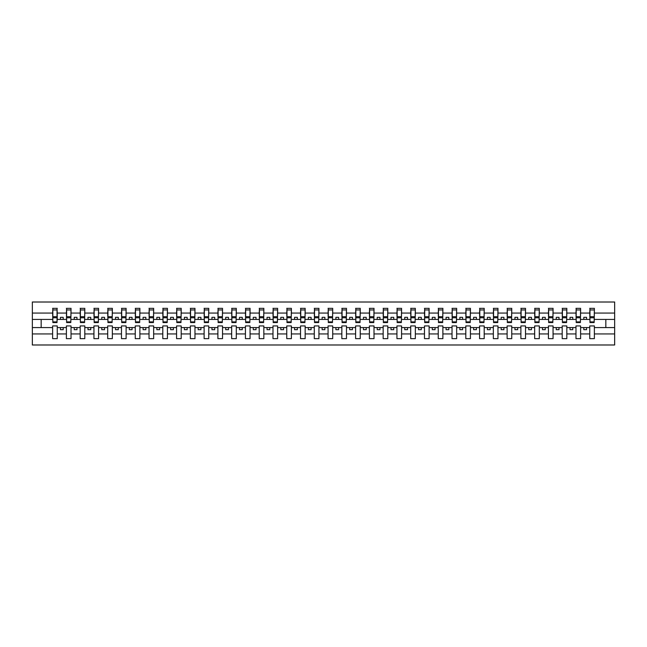 <?xml version="1.0" encoding="UTF-8"?>
<svg xmlns="http://www.w3.org/2000/svg" width="647" height="647" viewBox="0 0 647 647"><rect width="100%" height="100%" fill="white"/><g stroke="black" fill="none" stroke-linecap="round" stroke-linejoin="round"><path stroke-width="0.97" d="M589.749 333.941L580.602 333.941L580.602 325.926L575.976 325.926L575.976 333.941L566.829 333.941L566.829 325.926L562.203 325.926L562.203 333.941L553.056 333.941L553.056 325.926L548.43 325.926L548.43 333.941L539.291 333.941L539.291 325.926L534.657 325.926L534.657 333.941L525.518 333.941L525.518 325.926L520.884 325.926L520.884 333.941L511.745 333.941L511.745 325.926L507.119 325.926L507.119 333.941L497.972 333.941L497.972 325.926L493.346 325.926L493.346 333.941L484.199 333.941L484.199 325.926L479.573 325.926L479.573 333.941L470.426 333.941L470.426 325.926L465.8 325.926L465.8 333.941L456.653 333.941L456.653 325.926L452.027 325.926L452.027 333.941L442.88 333.941L442.88 325.926L438.254 325.926L438.254 333.941L429.107 333.941L429.107 325.926L424.481 325.926L424.481 333.941L415.334 333.941L415.334 325.926L410.708 325.926L410.708 333.941L401.561 333.941L401.561 325.926L396.935 325.926L396.935 333.941L387.788 333.941L387.788 325.926L383.161 325.926L383.161 333.941L374.015 333.941L374.015 325.926L369.388 325.926L369.388 333.941L360.242 333.941L360.242 325.926L355.615 325.926L355.615 333.941L346.468 333.941L346.468 325.926L341.842 325.926L341.842 333.941L332.704 333.941L332.704 325.926L328.069 325.926L328.069 333.941L318.931 333.941L318.931 325.926L314.296 325.926L314.296 333.941L305.158 333.941L305.158 325.926L300.531 325.926L300.531 333.941L291.385 333.941L291.385 325.926L286.758 325.926L286.758 333.941L277.612 333.941L277.612 325.926L272.985 325.926L272.985 333.941L263.839 333.941L263.839 325.926L259.212 325.926L259.212 333.941L250.065 333.941L250.065 325.926L245.439 325.926L245.439 333.941L236.292 333.941L236.292 325.926L231.666 325.926L231.666 333.941L222.519 333.941L222.519 325.926L217.893 325.926L217.893 333.941L208.746 333.941L208.746 325.926L204.12 325.926L204.12 333.941L194.973 333.941L194.973 325.926L190.347 325.926L190.347 333.941L181.2 333.941L181.2 325.926L176.574 325.926L176.574 333.941L167.427 333.941L167.427 325.926L162.801 325.926L162.801 333.941L153.654 333.941L153.654 325.926L149.028 325.926L149.028 333.941L139.881 333.941L139.881 325.926L135.255 325.926L135.255 333.941L126.116 333.941L126.116 325.926L121.482 325.926L121.482 333.941L112.343 333.941L112.343 325.926L107.709 325.926L107.709 333.941L98.57 333.941L98.57 325.926L93.944 325.926L93.944 333.941L84.797 333.941L84.797 325.926L80.171 325.926L80.171 333.941L71.024 333.941L71.024 325.926L66.398 325.926L66.398 333.941L57.251 333.941L57.251 325.926L52.625 325.926L52.625 333.941L32.35 333.941L32.35 344.988L614.65 344.988L614.65 333.941L594.375 333.941L594.375 338.648L589.749 338.648L589.749 327.576L583.796 327.576L583.796 329.671L586.554 329.671L586.554 327.576M594.375 333.941L594.375 325.926L589.749 325.926L589.749 327.576M575.976 333.941L575.976 338.648L580.602 338.648L580.602 333.941M562.203 333.941L562.203 338.648L566.829 338.648L566.829 333.941M548.43 333.941L548.43 338.648L553.056 338.648L553.056 333.941M534.657 333.941L534.657 338.648L539.291 338.648L539.291 333.941M520.884 333.941L520.884 338.648L525.518 338.648L525.518 333.941M507.119 333.941L507.119 338.648L511.745 338.648L511.745 333.941M493.346 333.941L493.346 338.648L497.972 338.648L497.972 333.941M479.573 333.941L479.573 338.648L484.199 338.648L484.199 333.941M465.8 333.941L465.8 338.648L470.426 338.648L470.426 333.941M452.027 333.941L452.027 338.648L456.653 338.648L456.653 333.941M438.254 333.941L438.254 338.648L442.88 338.648L442.88 333.941M424.481 333.941L424.481 338.648L429.107 338.648L429.107 333.941M410.708 333.941L410.708 338.648L415.334 338.648L415.334 333.941M396.935 333.941L396.935 338.648L401.561 338.648L401.561 333.941M383.161 333.941L383.161 338.648L387.788 338.648L387.788 333.941M369.388 333.941L369.388 338.648L374.015 338.648L374.015 333.941M355.615 333.941L355.615 338.648L360.242 338.648L360.242 333.941M341.842 333.941L341.842 338.648L346.468 338.648L346.468 333.941M328.069 333.941L328.069 338.648L332.704 338.648L332.704 333.941M314.296 333.941L314.296 338.648L318.931 338.648L318.931 333.941M300.531 333.941L300.531 338.648L305.158 338.648L305.158 333.941M286.758 333.941L286.758 338.648L291.385 338.648L291.385 333.941M272.985 333.941L272.985 338.648L277.612 338.648L277.612 333.941M259.212 333.941L259.212 338.648L263.839 338.648L263.839 333.941M245.439 333.941L245.439 338.648L250.065 338.648L250.065 333.941M231.666 333.941L231.666 338.648L236.292 338.648L236.292 333.941M217.893 333.941L217.893 338.648L222.519 338.648L222.519 333.941M204.12 333.941L204.12 338.648L208.746 338.648L208.746 333.941M190.347 333.941L190.347 338.648L194.973 338.648L194.973 333.941M176.574 333.941L176.574 338.648L181.2 338.648L181.2 333.941M162.801 333.941L162.801 338.648L167.427 338.648L167.427 333.941M149.028 333.941L149.028 338.648L153.654 338.648L153.654 333.941M135.255 333.941L135.255 338.648L139.881 338.648L139.881 333.941M121.482 333.941L121.482 338.648L126.116 338.648L126.116 333.941M107.709 333.941L107.709 338.648L112.343 338.648L112.343 333.941M93.944 333.941L93.944 338.648L98.57 338.648L98.57 333.941M80.171 333.941L80.171 338.648L84.797 338.648L84.797 333.941M66.398 333.941L66.398 338.648L71.024 338.648L71.024 333.941M589.967 321.899L594.156 321.899L594.156 322.562L589.967 322.562L589.967 308.352L589.749 313.059L580.602 313.059L580.383 321.074M589.967 321.074L589.749 313.059M576.194 321.899L580.383 321.899L580.383 322.562L576.194 322.562L576.194 308.352L575.976 313.059L566.829 313.059L566.61 321.074M576.194 321.074L575.976 313.059M562.421 321.899L566.61 321.899L566.61 322.562L562.421 322.562L562.421 308.352L562.203 313.059L553.056 313.059L552.837 321.074M562.421 321.074L562.203 313.059M548.656 321.899L552.837 321.899L552.837 322.562L548.656 322.562L548.656 308.352L548.43 313.059L539.291 313.059L539.064 321.074M548.656 321.074L548.43 313.059M534.883 321.899L539.064 321.899L539.064 322.562L534.883 322.562L534.883 308.352L534.657 313.059L525.518 313.059L525.291 321.074M534.883 321.074L534.657 313.059M521.11 321.899L525.291 321.899L525.291 322.562L521.11 322.562L521.11 308.352L520.884 313.059L511.745 313.059L511.518 321.074M521.11 321.074L520.884 313.059M507.337 321.899L511.518 321.899L511.518 322.562L507.337 322.562L507.337 308.352L507.119 313.059L497.972 313.059L497.753 321.074M507.337 321.074L507.119 313.059M493.564 321.899L497.753 321.899L497.753 322.562L493.564 322.562L493.564 308.352L493.346 313.059L484.199 313.059L483.98 321.074M493.564 321.074L493.346 313.059M479.791 321.899L483.98 321.899L483.98 322.562L479.791 322.562L479.791 308.352L479.573 313.059L470.426 313.059L470.207 321.074M479.791 321.074L479.573 313.059M466.018 321.899L470.207 321.899L470.207 322.562L466.018 322.562L466.018 308.352L465.8 313.059L456.653 313.059L456.434 321.074M466.018 321.074L465.8 313.059M452.245 321.899L456.434 321.899L456.434 322.562L452.245 322.562L452.245 308.352L452.027 313.059L442.88 313.059L442.661 321.074M452.245 321.074L452.027 313.059M438.472 321.899L442.661 321.899L442.661 322.562L438.472 322.562L438.472 308.352L438.254 313.059L429.107 313.059L428.888 321.074M438.472 321.074L438.254 313.059M424.699 321.899L428.888 321.899L428.888 322.562L424.699 322.562L424.699 308.352L424.481 313.059L415.334 313.059L415.115 321.074M424.699 321.074L424.481 313.059M410.926 321.899L415.115 321.899L415.115 322.562L410.926 322.562L410.926 308.352L410.708 313.059L401.561 313.059L401.342 321.074M410.926 321.074L410.708 313.059M397.153 321.899L401.342 321.899L401.342 322.562L397.153 322.562L397.153 308.352L396.935 313.059L387.788 313.059L387.569 321.074M397.153 321.074L396.935 313.059M383.38 321.899L387.569 321.899L387.569 322.562L383.38 322.562L383.38 308.352L383.161 313.059L374.015 313.059L373.796 321.074M383.38 321.074L383.161 313.059M369.607 321.899L373.796 321.899L373.796 322.562L369.607 322.562L369.607 308.352L369.388 313.059L360.242 313.059L360.023 321.074M369.607 321.074L369.388 313.059M355.834 321.899L360.023 321.899L360.023 322.562L355.834 322.562L355.834 308.352L355.615 313.059L346.468 313.059L346.25 321.074M355.834 321.074L355.615 313.059M342.069 321.899L346.25 321.899L346.25 322.562L342.069 322.562L342.069 308.352L341.842 313.059L332.704 313.059L332.477 321.074M342.069 321.074L341.842 313.059M328.296 321.899L332.477 321.899L332.477 322.562L328.296 322.562L328.296 308.352L328.069 313.059L318.931 313.059L318.704 321.074M328.296 321.074L328.069 313.059M314.523 321.899L318.704 321.899L318.704 322.562L314.523 322.562L314.523 308.352L314.296 313.059L305.158 313.059L304.931 321.074M314.523 321.074L314.296 313.059M300.75 321.899L304.931 321.899L304.931 322.562L300.75 322.562L300.75 308.352L300.531 313.059L291.385 313.059L291.166 321.074M300.75 321.074L300.531 313.059M286.977 321.899L291.166 321.899L291.166 322.562L286.977 322.562L286.977 308.352L286.758 313.059L277.612 313.059L277.393 321.074M286.977 321.074L286.758 313.059M273.204 321.899L277.393 321.899L277.393 322.562L273.204 322.562L273.204 308.352L272.985 313.059L263.839 313.059L263.62 321.074M273.204 321.074L272.985 313.059M259.431 321.899L263.62 321.899L263.62 322.562L259.431 322.562L259.431 308.352L259.212 313.059L250.065 313.059L249.847 321.074M259.431 321.074L259.212 313.059M245.658 321.899L249.847 321.899L249.847 322.562L245.658 322.562L245.658 308.352L245.439 313.059L236.292 313.059L236.074 321.074M245.658 321.074L245.439 313.059M231.885 321.899L236.074 321.899L236.074 322.562L231.885 322.562L231.885 308.352L231.666 313.059L222.519 313.059L222.301 321.074M231.885 321.074L231.666 313.059M218.112 321.899L222.301 321.899L222.301 322.562L218.112 322.562L218.112 308.352L217.893 313.059L208.746 313.059L208.528 321.074M218.112 321.074L217.893 313.059M204.339 321.899L208.528 321.899L208.528 322.562L204.339 322.562L204.339 308.352L204.12 313.059L194.973 313.059L194.755 321.074M204.339 321.074L204.12 313.059M190.566 321.899L194.755 321.899L194.755 322.562L190.566 322.562L190.566 308.352L190.347 313.059L181.2 313.059L180.982 321.074M190.566 321.074L190.347 313.059M176.793 321.899L180.982 321.899L180.982 322.562L176.793 322.562L176.793 308.352L176.574 313.059L167.427 313.059L167.209 321.074M176.793 321.074L176.574 313.059M163.02 321.899L167.209 321.899L167.209 322.562L163.02 322.562L163.02 308.352L162.801 313.059L153.654 313.059L153.436 321.074M163.02 321.074L162.801 313.059M149.247 321.899L153.436 321.899L153.436 322.562L149.247 322.562L149.247 308.352L149.028 313.059L139.881 313.059L139.663 321.074M149.247 321.074L149.028 313.059M135.482 321.899L139.663 321.899L139.663 322.562L135.482 322.562L135.482 308.352L135.255 313.059L126.116 313.059L125.89 321.074M135.482 321.074L135.255 313.059M121.709 321.899L125.89 321.899L125.89 322.562L121.709 322.562L121.709 308.352L121.482 313.059L112.343 313.059L112.117 321.074M121.709 321.074L121.482 313.059M107.936 321.899L112.117 321.899L112.117 322.562L107.936 322.562L107.936 308.352L107.709 313.059L98.57 313.059L98.344 321.074M107.936 321.074L107.709 313.059M94.163 321.899L98.344 321.899L98.344 322.562L94.163 322.562L94.163 308.352L93.944 313.059L84.797 313.059L84.579 321.074M94.163 321.074L93.944 313.059M80.39 321.899L84.579 321.899L84.579 322.562L80.39 322.562L80.39 308.352L80.171 313.059L71.024 313.059L70.806 321.074M80.39 321.074L80.171 313.059M66.617 321.899L70.806 321.899L70.806 322.562L66.617 322.562L66.617 308.352L66.398 313.059L57.251 313.059L57.033 308.352L57.033 322.562L52.844 322.562L52.844 317.758L57.033 317.758M66.617 321.074L66.398 313.059M52.625 333.941L52.625 338.648L57.251 338.648L57.251 333.941M52.844 317.758L52.844 308.352L52.625 313.059L32.35 313.059L32.35 302.012L614.65 302.012L614.65 313.059L594.375 313.059L594.156 321.074M52.844 321.074L52.625 313.059M589.749 308.352L594.375 308.352L594.375 313.059M575.976 308.352L580.602 308.352L580.602 313.059M562.203 308.352L566.829 308.352L566.829 313.059M548.43 308.352L553.056 308.352L553.056 313.059M534.657 308.352L539.291 308.352L539.291 313.059M520.884 308.352L525.518 308.352L525.518 313.059M507.119 308.352L511.745 308.352L511.745 313.059M493.346 308.352L497.972 308.352L497.972 313.059M479.573 308.352L484.199 308.352L484.199 313.059M465.8 308.352L470.426 308.352L470.426 313.059M452.027 308.352L456.653 308.352L456.653 313.059M438.254 308.352L442.88 308.352L442.88 313.059M424.481 308.352L429.107 308.352L429.107 313.059M410.708 308.352L415.334 308.352L415.334 313.059M396.935 308.352L401.561 308.352L401.561 313.059M383.161 308.352L387.788 308.352L387.788 313.059M369.388 308.352L374.015 308.352L374.015 313.059M355.615 308.352L360.242 308.352L360.242 313.059M341.842 308.352L346.468 308.352L346.468 313.059M328.069 308.352L332.704 308.352L332.704 313.059M314.296 308.352L318.931 308.352L318.931 313.059M300.531 308.352L305.158 308.352L305.158 313.059M286.758 308.352L291.385 308.352L291.385 313.059M272.985 308.352L277.612 308.352L277.612 313.059M259.212 308.352L263.839 308.352L263.839 313.059M245.439 308.352L250.065 308.352L250.065 313.059M231.666 308.352L236.292 308.352L236.292 313.059M217.893 308.352L222.519 308.352L222.519 313.059M204.12 308.352L208.746 308.352L208.746 313.059M190.347 308.352L194.973 308.352L194.973 313.059M176.574 308.352L181.2 308.352L181.2 313.059M162.801 308.352L167.427 308.352L167.427 313.059M149.028 308.352L153.654 308.352L153.654 313.059M135.255 308.352L139.881 308.352L139.881 313.059M121.482 308.352L126.116 308.352L126.116 313.059M107.709 308.352L112.343 308.352L112.343 313.059M93.944 308.352L98.57 308.352L98.57 313.059M80.171 308.352L84.797 308.352L84.797 313.059M66.398 308.352L71.024 308.352L71.024 313.059M52.625 308.352L57.251 308.352M583.796 327.576L580.602 327.576M589.749 319.424L586.554 319.424L586.554 317.329L583.796 317.329L583.796 319.424L580.602 319.424M583.796 319.424L586.554 319.424M572.781 329.671L572.781 327.576L570.023 327.576L570.023 329.671L572.781 329.671M570.023 327.576L566.829 327.576M575.976 327.576L572.781 327.576M575.976 319.424L572.781 319.424L572.781 317.329L570.023 317.329L570.023 319.424L566.829 319.424M570.023 319.424L572.781 319.424M559.008 329.671L559.008 327.576L556.258 327.576L556.258 329.671L559.008 329.671M556.258 327.576L553.056 327.576M562.203 327.576L559.008 327.576M562.203 319.424L559.008 319.424L559.008 317.329L556.258 317.329L556.258 319.424L553.056 319.424M556.258 319.424L559.008 319.424M545.235 329.671L545.235 327.576L542.485 327.576L542.485 329.671L545.235 329.671M542.485 327.576L539.291 327.576M548.43 327.576L545.235 327.576M548.43 319.424L545.235 319.424L545.235 317.329L542.485 317.329L542.485 319.424L539.291 319.424M542.485 319.424L545.235 319.424M531.462 329.671L531.462 327.576L528.712 327.576L528.712 329.671L531.462 329.671M528.712 327.576L525.518 327.576M534.657 327.576L531.462 327.576M534.657 319.424L531.462 319.424L531.462 317.329L528.712 317.329L528.712 319.424L525.518 319.424M528.712 319.424L531.462 319.424M517.689 329.671L517.689 327.576L514.939 327.576L514.939 329.671L517.689 329.671M514.939 327.576L511.745 327.576M520.884 327.576L517.689 327.576M520.884 319.424L517.689 319.424L517.689 317.329L514.939 317.329L514.939 319.424L511.745 319.424M514.939 319.424L517.689 319.424M503.916 329.671L503.916 327.576L501.166 327.576L501.166 329.671L503.916 329.671M501.166 327.576L497.972 327.576M507.119 327.576L503.916 327.576M507.119 319.424L503.916 319.424L503.916 317.329L501.166 317.329L501.166 319.424L497.972 319.424M501.166 319.424L503.916 319.424M490.143 329.671L490.143 327.576L487.393 327.576L487.393 329.671L490.143 329.671M487.393 327.576L484.199 327.576M493.346 327.576L490.143 327.576M493.346 319.424L490.143 319.424L490.143 317.329L487.393 317.329L487.393 319.424L484.199 319.424M487.393 319.424L490.143 319.424M476.378 329.671L476.378 327.576L473.62 327.576L473.62 329.671L476.378 329.671M473.62 327.576L470.426 327.576M479.573 327.576L476.378 327.576M479.573 319.424L476.378 319.424L476.378 317.329L473.62 317.329L473.62 319.424L470.426 319.424M473.62 319.424L476.378 319.424M462.605 329.671L462.605 327.576L459.847 327.576L459.847 329.671L462.605 329.671M459.847 327.576L456.653 327.576M465.8 327.576L462.605 327.576M465.8 319.424L462.605 319.424L462.605 317.329L459.847 317.329L459.847 319.424L456.653 319.424M459.847 319.424L462.605 319.424M448.832 329.671L448.832 327.576L446.074 327.576L446.074 329.671L448.832 329.671M446.074 327.576L442.88 327.576M452.027 327.576L448.832 327.576M452.027 319.424L448.832 319.424L448.832 317.329L446.074 317.329L446.074 319.424L442.88 319.424M446.074 319.424L448.832 319.424M435.059 329.671L435.059 327.576L432.301 327.576L432.301 329.671L435.059 329.671M432.301 327.576L429.107 327.576M438.254 327.576L435.059 327.576M438.254 319.424L435.059 319.424L435.059 317.329L432.301 317.329L432.301 319.424L429.107 319.424M432.301 319.424L435.059 319.424M421.286 329.671L421.286 327.576L418.528 327.576L418.528 329.671L421.286 329.671M418.528 327.576L415.334 327.576M424.481 327.576L421.286 327.576M424.481 319.424L421.286 319.424L421.286 317.329L418.528 317.329L418.528 319.424L415.334 319.424M418.528 319.424L421.286 319.424M407.513 329.671L407.513 327.576L404.755 327.576L404.755 329.671L407.513 329.671M404.755 327.576L401.561 327.576M410.708 327.576L407.513 327.576M410.708 319.424L407.513 319.424L407.513 317.329L404.755 317.329L404.755 319.424L401.561 319.424M404.755 319.424L407.513 319.424M393.74 329.671L393.74 327.576L390.982 327.576L390.982 329.671L393.74 329.671M390.982 327.576L387.788 327.576M396.935 327.576L393.74 327.576M396.935 319.424L393.74 319.424L393.74 317.329L390.982 317.329L390.982 319.424L387.788 319.424M390.982 319.424L393.74 319.424M379.967 329.671L379.967 327.576L377.209 327.576L377.209 329.671L379.967 329.671M377.209 327.576L374.015 327.576M383.161 327.576L379.967 327.576M383.161 319.424L379.967 319.424L379.967 317.329L377.209 317.329L377.209 319.424L374.015 319.424M377.209 319.424L379.967 319.424M366.194 329.671L366.194 327.576L363.444 327.576L363.444 329.671L366.194 329.671M363.444 327.576L360.242 327.576M369.388 327.576L366.194 327.576M369.388 319.424L366.194 319.424L366.194 317.329L363.444 317.329L363.444 319.424L360.242 319.424M363.444 319.424L366.194 319.424M352.421 329.671L352.421 327.576L349.671 327.576L349.671 329.671L352.421 329.671M349.671 327.576L346.468 327.576M355.615 327.576L352.421 327.576M355.615 319.424L352.421 319.424L352.421 317.329L349.671 317.329L349.671 319.424L346.468 319.424M349.671 319.424L352.421 319.424M338.648 329.671L338.648 327.576L335.898 327.576L335.898 329.671L338.648 329.671M335.898 327.576L332.704 327.576M341.842 327.576L338.648 327.576M341.842 319.424L338.648 319.424L338.648 317.329L335.898 317.329L335.898 319.424L332.704 319.424M335.898 319.424L338.648 319.424M324.875 329.671L324.875 327.576L322.125 327.576L322.125 329.671L324.875 329.671M322.125 327.576L318.931 327.576M328.069 327.576L324.875 327.576M328.069 319.424L324.875 319.424L324.875 317.329L322.125 317.329L322.125 319.424L318.931 319.424M322.125 319.424L324.875 319.424M311.102 329.671L311.102 327.576L308.352 327.576L308.352 329.671L311.102 329.671M308.352 327.576L305.158 327.576M314.296 327.576L311.102 327.576M314.296 319.424L311.102 319.424L311.102 317.329L308.352 317.329L308.352 319.424L305.158 319.424M308.352 319.424L311.102 319.424M297.329 329.671L297.329 327.576L294.579 327.576L294.579 329.671L297.329 329.671M294.579 327.576L291.385 327.576M300.531 327.576L297.329 327.576M300.531 319.424L297.329 319.424L297.329 317.329L294.579 317.329L294.579 319.424L291.385 319.424M294.579 319.424L297.329 319.424M283.556 329.671L283.556 327.576L280.806 327.576L280.806 329.671L283.556 329.671M280.806 327.576L277.612 327.576M286.758 327.576L283.556 327.576M286.758 319.424L283.556 319.424L283.556 317.329L280.806 317.329L280.806 319.424L277.612 319.424M280.806 319.424L283.556 319.424M269.791 329.671L269.791 327.576L267.033 327.576L267.033 329.671L269.791 329.671M267.033 327.576L263.839 327.576M272.985 327.576L269.791 327.576M272.985 319.424L269.791 319.424L269.791 317.329L267.033 317.329L267.033 319.424L263.839 319.424M267.033 319.424L269.791 319.424M256.018 329.671L256.018 327.576L253.26 327.576L253.26 329.671L256.018 329.671M253.26 327.576L250.065 327.576M259.212 327.576L256.018 327.576M259.212 319.424L256.018 319.424L256.018 317.329L253.26 317.329L253.26 319.424L250.065 319.424M253.26 319.424L256.018 319.424M242.245 329.671L242.245 327.576L239.487 327.576L239.487 329.671L242.245 329.671M239.487 327.576L236.292 327.576M245.439 327.576L242.245 327.576M245.439 319.424L242.245 319.424L242.245 317.329L239.487 317.329L239.487 319.424L236.292 319.424M239.487 319.424L242.245 319.424M228.472 329.671L228.472 327.576L225.714 327.576L225.714 329.671L228.472 329.671M225.714 327.576L222.519 327.576M231.666 327.576L228.472 327.576M231.666 319.424L228.472 319.424L228.472 317.329L225.714 317.329L225.714 319.424L222.519 319.424M225.714 319.424L228.472 319.424M214.699 329.671L214.699 327.576L211.941 327.576L211.941 329.671L214.699 329.671M211.941 327.576L208.746 327.576M217.893 327.576L214.699 327.576M217.893 319.424L214.699 319.424L214.699 317.329L211.941 317.329L211.941 319.424L208.746 319.424M211.941 319.424L214.699 319.424M200.926 329.671L200.926 327.576L198.168 327.576L198.168 329.671L200.926 329.671M198.168 327.576L194.973 327.576M204.12 327.576L200.926 327.576M204.12 319.424L200.926 319.424L200.926 317.329L198.168 317.329L198.168 319.424L194.973 319.424M198.168 319.424L200.926 319.424M187.153 329.671L187.153 327.576L184.395 327.576L184.395 329.671L187.153 329.671M184.395 327.576L181.2 327.576M190.347 327.576L187.153 327.576M190.347 319.424L187.153 319.424L187.153 317.329L184.395 317.329L184.395 319.424L181.2 319.424M184.395 319.424L187.153 319.424M173.38 329.671L173.38 327.576L170.622 327.576L170.622 329.671L173.38 329.671M170.622 327.576L167.427 327.576M176.574 327.576L173.38 327.576M176.574 319.424L173.38 319.424L173.38 317.329L170.622 317.329L170.622 319.424L167.427 319.424M170.622 319.424L173.38 319.424M159.607 329.671L159.607 327.576L156.857 327.576L156.857 329.671L159.607 329.671M156.857 327.576L153.654 327.576M162.801 327.576L159.607 327.576M162.801 319.424L159.607 319.424L159.607 317.329L156.857 317.329L156.857 319.424L153.654 319.424M156.857 319.424L159.607 319.424M145.834 329.671L145.834 327.576L143.084 327.576L143.084 329.671L145.834 329.671M143.084 327.576L139.881 327.576M149.028 327.576L145.834 327.576M149.028 319.424L145.834 319.424L145.834 317.329L143.084 317.329L143.084 319.424L139.881 319.424M143.084 319.424L145.834 319.424M132.061 329.671L132.061 327.576L129.311 327.576L129.311 329.671L132.061 329.671M129.311 327.576L126.116 327.576M135.255 327.576L132.061 327.576M135.255 319.424L132.061 319.424L132.061 317.329L129.311 317.329L129.311 319.424L126.116 319.424M129.311 319.424L132.061 319.424M118.288 329.671L118.288 327.576L115.538 327.576L115.538 329.671L118.288 329.671M115.538 327.576L112.343 327.576M121.482 327.576L118.288 327.576M121.482 319.424L118.288 319.424L118.288 317.329L115.538 317.329L115.538 319.424L112.343 319.424M115.538 319.424L118.288 319.424M104.515 329.671L104.515 327.576L101.765 327.576L101.765 329.671L104.515 329.671M101.765 327.576L98.57 327.576M107.709 327.576L104.515 327.576M107.709 319.424L104.515 319.424L104.515 317.329L101.765 317.329L101.765 319.424L98.57 319.424M101.765 319.424L104.515 319.424M90.742 329.671L90.742 327.576L87.992 327.576L87.992 329.671L90.742 329.671M87.992 327.576L84.797 327.576M93.944 327.576L90.742 327.576M93.944 319.424L90.742 319.424L90.742 317.329L87.992 317.329L87.992 319.424L84.797 319.424M87.992 319.424L90.742 319.424M76.977 329.671L76.977 327.576L74.219 327.576L74.219 329.671L76.977 329.671M74.219 327.576L71.024 327.576M80.171 327.576L76.977 327.576M80.171 319.424L76.977 319.424L76.977 317.329L74.219 317.329L74.219 319.424L71.024 319.424M74.219 319.424L76.977 319.424M63.204 329.671L63.204 327.576L60.446 327.576L60.446 329.671L63.204 329.671M60.446 327.576L57.251 327.576M66.398 327.576L63.204 327.576M66.398 319.424L63.204 319.424L63.204 317.329L60.446 317.329L60.446 319.424L57.251 319.424L57.251 313.059M60.446 319.424L63.204 319.424M57.251 319.424L57.033 321.074M52.625 327.576L32.35 327.576L32.35 313.059M32.35 333.941L32.35 327.576M52.625 319.424L32.35 319.424M614.65 333.941L614.65 313.059M41.165 327.576L41.165 319.424M614.65 319.424L605.835 319.424L605.835 327.576L594.375 327.576M614.65 327.576L605.835 327.576M605.835 319.424L594.375 319.424M52.844 316.69L57.033 316.69M71.024 308.352L70.806 321.899M66.617 317.758L70.806 317.758M66.617 316.69L70.806 316.69M84.797 308.352L84.579 321.899M80.39 317.758L84.579 317.758M80.39 316.69L84.579 316.69M98.57 308.352L98.344 321.899M94.163 317.758L98.344 317.758M94.163 316.69L98.344 316.69M112.343 308.352L112.117 321.899M107.936 317.758L112.117 317.758M107.936 316.69L112.117 316.69M126.116 308.352L125.89 321.899M121.709 317.758L125.89 317.758M121.709 316.69L125.89 316.69M139.881 308.352L139.663 321.899M135.482 317.758L139.663 317.758M135.482 316.69L139.663 316.69M153.654 308.352L153.436 321.899M149.247 317.758L153.436 317.758M149.247 316.69L153.436 316.69M167.427 308.352L167.209 321.899M163.02 317.758L167.209 317.758M163.02 316.69L167.209 316.69M181.2 308.352L180.982 321.899M176.793 317.758L180.982 317.758M176.793 316.69L180.982 316.69M194.973 308.352L194.755 321.899M190.566 317.758L194.755 317.758M190.566 316.69L194.755 316.69M208.746 308.352L208.528 321.899M204.339 317.758L208.528 317.758M204.339 316.69L208.528 316.69M222.519 308.352L222.301 321.899M218.112 317.758L222.301 317.758M218.112 316.69L222.301 316.69M236.292 308.352L236.074 321.899M231.885 317.758L236.074 317.758M231.885 316.69L236.074 316.69M250.065 308.352L249.847 321.899M245.658 317.758L249.847 317.758M245.658 316.69L249.847 316.69M263.839 308.352L263.62 321.899M259.431 317.758L263.62 317.758M259.431 316.69L263.62 316.69M277.612 308.352L277.393 321.899M273.204 317.758L277.393 317.758M273.204 316.69L277.393 316.69M291.385 308.352L291.166 321.899M286.977 317.758L291.166 317.758M286.977 316.69L291.166 316.69M305.158 308.352L304.931 321.899M300.75 317.758L304.931 317.758M300.75 316.69L304.931 316.69M318.931 308.352L318.704 321.899M314.523 317.758L318.704 317.758M314.523 316.69L318.704 316.69M332.704 308.352L332.477 321.899M328.296 317.758L332.477 317.758M328.296 316.69L332.477 316.69M346.468 308.352L346.25 321.899M342.069 317.758L346.25 317.758M342.069 316.69L346.25 316.69M360.242 308.352L360.023 321.899M355.834 317.758L360.023 317.758M355.834 316.69L360.023 316.69M374.015 308.352L373.796 321.899M369.607 317.758L373.796 317.758M369.607 316.69L373.796 316.69M387.788 308.352L387.569 321.899M383.38 317.758L387.569 317.758M383.38 316.69L387.569 316.69M401.561 308.352L401.342 321.899M397.153 317.758L401.342 317.758M397.153 316.69L401.342 316.69M415.334 308.352L415.115 321.899M410.926 317.758L415.115 317.758M410.926 316.69L415.115 316.69M429.107 308.352L428.888 321.899M424.699 317.758L428.888 317.758M424.699 316.69L428.888 316.69M442.88 308.352L442.661 321.899M438.472 317.758L442.661 317.758M438.472 316.69L442.661 316.69M456.653 308.352L456.434 321.899M452.245 317.758L456.434 317.758M452.245 316.69L456.434 316.69M470.426 308.352L470.207 321.899M466.018 317.758L470.207 317.758M466.018 316.69L470.207 316.69M484.199 308.352L483.98 321.899M479.791 317.758L483.98 317.758M479.791 316.69L483.98 316.69M497.972 308.352L497.753 321.899M493.564 317.758L497.753 317.758M493.564 316.69L497.753 316.69M511.745 308.352L511.518 321.899M507.337 317.758L511.518 317.758M507.337 316.69L511.518 316.69M525.518 308.352L525.291 321.899M521.11 317.758L525.291 317.758M521.11 316.69L525.291 316.69M539.291 308.352L539.064 321.899M534.883 317.758L539.064 317.758M534.883 316.69L539.064 316.69M553.056 308.352L552.837 321.899M548.656 317.758L552.837 317.758M548.656 316.69L552.837 316.69M566.829 308.352L566.61 321.899M562.421 317.758L566.61 317.758M562.421 316.69L566.61 316.69M580.602 308.352L580.383 321.899M576.194 317.758L580.383 317.758M576.194 316.69L580.383 316.69M594.375 308.352L594.156 321.899M589.967 317.758L594.156 317.758M589.967 316.69L594.156 316.69M52.844 321.899L57.033 321.899M52.844 309.945L57.033 309.945M66.617 309.945L70.806 309.945M80.39 309.945L84.579 309.945M94.163 309.945L98.344 309.945M107.936 309.945L112.117 309.945M121.709 309.945L125.89 309.945M135.482 309.945L139.663 309.945M149.247 309.945L153.436 309.945M163.02 309.945L167.209 309.945M176.793 309.945L180.982 309.945M190.566 309.945L194.755 309.945M204.339 309.945L208.528 309.945M218.112 309.945L222.301 309.945M231.885 309.945L236.074 309.945M245.658 309.945L249.847 309.945M259.431 309.945L263.62 309.945M273.204 309.945L277.393 309.945M286.977 309.945L291.166 309.945M300.75 309.945L304.931 309.945M314.523 309.945L318.704 309.945M328.296 309.945L332.477 309.945M342.069 309.945L346.25 309.945M355.834 309.945L360.023 309.945M369.607 309.945L373.796 309.945M383.38 309.945L387.569 309.945M397.153 309.945L401.342 309.945M410.926 309.945L415.115 309.945M424.699 309.945L428.888 309.945M438.472 309.945L442.661 309.945M452.245 309.945L456.434 309.945M466.018 309.945L470.207 309.945M479.791 309.945L483.98 309.945M493.564 309.945L497.753 309.945M507.337 309.945L511.518 309.945M521.11 309.945L525.291 309.945M534.883 309.945L539.064 309.945M548.656 309.945L552.837 309.945M562.421 309.945L566.61 309.945M576.194 309.945L580.383 309.945M589.967 309.945L594.156 309.945"/></g></svg>
